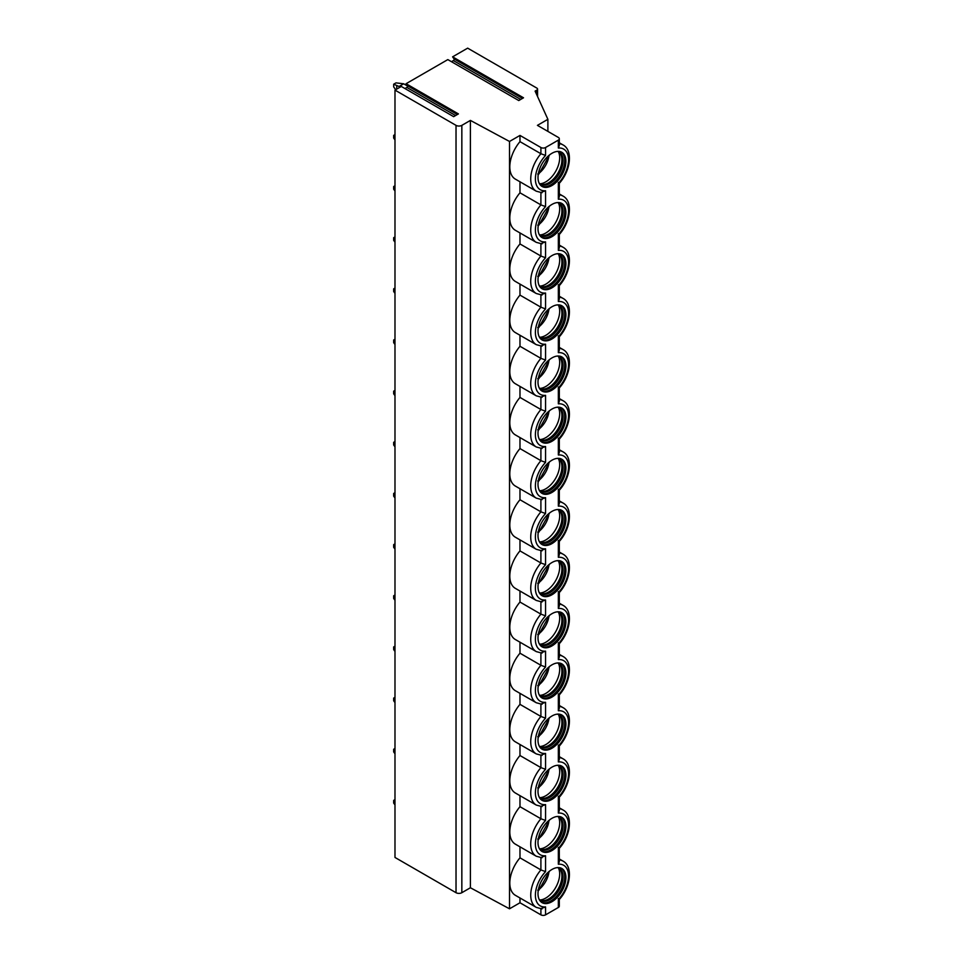 <?xml version="1.0" encoding="UTF-8"?>
<svg xmlns="http://www.w3.org/2000/svg" width="963" height="963" viewBox="0 0 963 963"><rect width="100%" height="100%" fill="white"/><g stroke="black" fill="none" stroke-linecap="round" stroke-linejoin="round"><path stroke-width="1.44" d="M558.347 140.117L558.347 148.049L559.31 145.485L559.31 138.78A3.286 1.902 0 0 1 558.347 140.117L545.564 147.508A3.286 1.902 0 0 1 540.905 147.508L519.984 135.422L509.511 141.465L470.401 120.411L461.843 125.359A4.117 2.371 0 0 1 456.029 125.359L394.986 90.113L401.318 86.453L453.645 116.655L458.412 113.911L406.085 83.697L447.831 59.598L518.756 100.549L523.523 97.793L452.598 56.841L454.042 58.899A1.071 0.614 -60 0 1 453.38 60.585L451.466 61.692M559.31 138.78A3.286 1.902 0 0 0 558.347 137.432L537.426 125.359L547.887 119.316L535.103 91.112L536.836 90.113A2.468 1.42 0 0 0 537.559 89.102A2.468 1.42 0 0 0 536.836 88.09L467.657 48.15L452.598 56.841M406.085 83.697L407.53 85.755A1.071 0.614 -60 0 1 406.868 87.44L404.954 88.548M394.986 90.113L394.986 857.455L456.029 892.701A4.117 2.371 0 0 0 461.843 892.701L470.401 887.754L509.511 908.807L519.984 902.764L540.905 914.85A3.286 1.902 0 0 0 545.564 914.85L558.347 907.471A3.286 1.902 0 0 0 559.31 906.123L559.286 899.502C570.602 887.176 573.298 866.447 562.994 861.091A26.723 15.432 -60 0 0 559.31 859.911M470.401 120.411L470.401 887.754M509.511 141.465L509.511 908.807M540.905 147.508L540.905 153.731A26.723 15.432 -60 0 0 536.271 191.192L515.337 179.106A26.723 15.432 -60 0 1 519.984 141.645L540.905 153.731L545.564 155.44A23.437 13.53 120 0 0 535.392 178.962A23.437 13.53 120 0 0 545.564 190.734L545.564 206.588L540.905 204.89L519.984 192.805L519.984 181.79M540.905 192.66L540.905 204.89A26.723 15.432 -60 0 0 536.271 242.351L515.337 230.265A26.723 15.432 -60 0 1 519.984 192.805M519.984 232.938L519.984 243.952L540.905 256.038L545.564 257.747A23.437 13.53 120 0 0 535.392 281.268A23.437 13.53 120 0 0 545.564 293.053L545.564 308.906L540.905 307.197L519.984 295.111L519.984 284.097M540.905 243.82L540.905 256.038A26.723 15.432 -60 0 0 536.271 293.51L515.337 281.425A26.723 15.432 -60 0 1 519.984 243.952M540.905 294.979L540.905 307.197A26.723 15.432 -60 0 0 536.271 344.658L515.337 332.572A26.723 15.432 -60 0 1 519.984 295.111M519.984 335.256L519.984 346.271L540.905 358.356L545.564 360.054A23.437 13.53 120 0 0 535.392 383.587A23.437 13.53 120 0 0 545.564 395.36L545.564 411.213L540.905 409.516L519.984 397.43L519.984 386.416M540.905 346.138L540.905 358.356A26.723 15.432 -60 0 0 536.271 395.817L515.337 383.731A26.723 15.432 -60 0 1 519.984 346.271M540.905 397.286L540.905 409.516A26.723 15.432 -60 0 0 536.271 446.976L515.337 434.891A26.723 15.432 -60 0 1 519.984 397.43M519.984 437.563L519.984 448.577L540.905 460.663L545.564 462.372A23.437 13.53 120 0 0 535.392 485.894A23.437 13.53 120 0 0 545.564 497.678L545.564 513.532L540.905 511.822L519.984 499.737L519.984 488.723M540.905 448.445L540.905 460.663A26.723 15.432 -60 0 0 536.271 498.124L515.337 486.05A26.723 15.432 -60 0 1 519.984 448.577M540.905 499.604L540.905 511.822A26.723 15.432 -60 0 0 536.271 549.283L515.337 537.198A26.723 15.432 -60 0 1 519.984 499.737M519.984 539.882L519.984 550.896L540.905 562.982L545.564 564.679A23.437 13.53 120 0 0 535.392 588.212A23.437 13.53 120 0 0 545.564 599.985L545.564 615.839L540.905 614.141L519.984 602.056L519.984 591.041M540.905 550.764L540.905 562.982A26.723 15.432 -60 0 0 536.271 600.443L515.337 588.357A26.723 15.432 -60 0 1 519.984 550.896M540.905 601.911L540.905 614.141A26.723 15.432 -60 0 0 536.271 651.602L515.337 639.516A26.723 15.432 -60 0 1 519.984 602.056M519.984 642.189L519.984 653.203L540.905 665.289L545.564 666.998A23.437 13.53 120 0 0 535.392 690.519A23.437 13.53 120 0 0 545.564 702.292L545.564 718.157L540.905 716.448L519.984 704.362L519.984 693.348M540.905 653.07L540.905 665.289A26.723 15.432 -60 0 0 536.271 702.749L515.337 690.676A26.723 15.432 -60 0 1 519.984 653.203M540.905 704.23L540.905 716.448A26.723 15.432 -60 0 0 536.271 753.909L515.337 741.823A26.723 15.432 -60 0 1 519.984 704.362M519.984 744.507L519.984 755.522L540.905 767.607L545.564 769.305A23.437 13.53 120 0 0 535.392 792.838A23.437 13.53 120 0 0 545.564 804.611L545.564 820.464L540.905 818.755L519.984 806.681L519.984 795.667M540.905 755.389L540.905 767.607A26.723 15.432 -60 0 0 536.271 805.068L515.337 792.982A26.723 15.432 -60 0 1 519.984 755.522M540.905 806.537L540.905 818.755A26.723 15.432 -60 0 0 536.271 856.227L515.337 844.142A26.723 15.432 -60 0 1 519.984 806.681M519.984 846.814L519.984 857.828L540.905 869.914L545.564 871.623A23.437 13.53 120 0 0 535.392 895.145A23.437 13.53 120 0 0 545.564 906.917L545.564 914.85M540.905 857.696L540.905 869.914A26.723 15.432 -60 0 0 536.271 907.375L515.337 895.289A26.723 15.432 -60 0 1 519.984 857.828M519.984 897.973L519.984 902.764M519.984 135.422L519.984 141.645M540.905 908.627L545.564 906.917M559.31 808.751A26.723 15.432 -60 0 1 562.994 809.943C573.298 815.288 570.602 836.028 559.286 848.355L559.31 861.668L558.347 864.232A23.437 13.53 120 0 1 568.531 876.017A23.437 13.53 120 0 1 558.347 899.538L558.347 898.563M565.907 826.362A19.729 11.387 120 0 0 561.826 817.334A19.729 11.387 120 0 0 546.623 822.619A19.729 11.387 120 0 0 538.004 842.481A19.729 11.387 120 0 0 542.097 851.509A19.729 11.387 120 0 0 557.3 846.224A19.729 11.387 120 0 0 565.907 826.362M565.907 775.215A19.729 11.387 120 0 0 561.826 766.175A19.729 11.387 120 0 0 546.623 771.459A19.729 11.387 120 0 0 538.004 791.321A19.729 11.387 120 0 0 542.097 800.361A19.729 11.387 120 0 0 557.3 795.065A19.729 11.387 120 0 0 565.907 775.215M565.907 724.056A19.729 11.387 120 0 0 561.826 715.015A19.729 11.387 120 0 0 546.623 720.312A19.729 11.387 120 0 0 538.004 740.162A19.729 11.387 120 0 0 542.097 749.202A19.729 11.387 120 0 0 557.3 743.918A19.729 11.387 120 0 0 565.907 724.056M565.907 672.896A19.729 11.387 120 0 0 561.826 663.868A19.729 11.387 120 0 0 546.623 669.153A19.729 11.387 120 0 0 538.004 689.014A19.729 11.387 120 0 0 542.097 698.043A19.729 11.387 120 0 0 557.3 692.758A19.729 11.387 120 0 0 565.907 672.896M565.907 621.737A19.729 11.387 120 0 0 561.826 612.709A19.729 11.387 120 0 0 546.623 617.993A19.729 11.387 120 0 0 538.004 637.855A19.729 11.387 120 0 0 542.097 646.883A19.729 11.387 120 0 0 557.3 641.599A19.729 11.387 120 0 0 565.907 621.737M565.907 570.59A19.729 11.387 120 0 0 561.826 561.549A19.729 11.387 120 0 0 546.623 566.834A19.729 11.387 120 0 0 538.004 586.696A19.729 11.387 120 0 0 542.097 595.736A19.729 11.387 120 0 0 557.3 590.439A19.729 11.387 120 0 0 565.907 570.59M565.907 519.43A19.729 11.387 120 0 0 561.826 510.402A19.729 11.387 120 0 0 546.623 515.687A19.729 11.387 120 0 0 538.004 535.536A19.729 11.387 120 0 0 542.097 544.577A19.729 11.387 120 0 0 557.3 539.292A19.729 11.387 120 0 0 565.907 519.43M565.907 468.271A19.729 11.387 120 0 0 561.826 459.243A19.729 11.387 120 0 0 546.623 464.527A19.729 11.387 120 0 0 538.004 484.389A19.729 11.387 120 0 0 542.097 493.417A19.729 11.387 120 0 0 557.3 488.133A19.729 11.387 120 0 0 565.907 468.271M565.907 417.123A19.729 11.387 120 0 0 561.826 408.083A19.729 11.387 120 0 0 546.623 413.368A19.729 11.387 120 0 0 538.004 433.23A19.729 11.387 120 0 0 542.097 442.258A19.729 11.387 120 0 0 557.3 436.973A19.729 11.387 120 0 0 565.907 417.123M565.907 365.964A19.729 11.387 120 0 0 561.826 356.924A19.729 11.387 120 0 0 546.623 362.22A19.729 11.387 120 0 0 538.004 382.07A19.729 11.387 120 0 0 542.097 391.11A19.729 11.387 120 0 0 557.3 385.826A19.729 11.387 120 0 0 565.907 365.964M565.907 314.805A19.729 11.387 120 0 0 561.826 305.777A19.729 11.387 120 0 0 546.623 311.061A19.729 11.387 120 0 0 538.004 330.923A19.729 11.387 120 0 0 542.097 339.951A19.729 11.387 120 0 0 557.3 334.667A19.729 11.387 120 0 0 565.907 314.805M565.907 263.645A19.729 11.387 120 0 0 561.826 254.617A19.729 11.387 120 0 0 546.623 259.902A19.729 11.387 120 0 0 538.004 279.764A19.729 11.387 120 0 0 542.097 288.792A19.729 11.387 120 0 0 557.3 283.507A19.729 11.387 120 0 0 565.907 263.645M565.907 212.498A19.729 11.387 120 0 0 561.826 203.458A19.729 11.387 120 0 0 546.623 208.742A19.729 11.387 120 0 0 538.004 228.604A19.729 11.387 120 0 0 542.097 237.644A19.729 11.387 120 0 0 557.3 232.348A19.729 11.387 120 0 0 565.907 212.498M565.907 877.522A19.729 11.387 120 0 0 561.826 868.494A19.729 11.387 120 0 0 546.623 873.778A19.729 11.387 120 0 0 538.004 893.64A19.729 11.387 120 0 0 542.097 902.668A19.729 11.387 120 0 0 557.3 897.384A19.729 11.387 120 0 0 565.907 877.522M565.907 161.339A19.729 11.387 120 0 0 561.826 152.298A19.729 11.387 120 0 0 546.623 157.595A19.729 11.387 120 0 0 538.004 177.445A19.729 11.387 120 0 0 542.097 186.485A19.729 11.387 120 0 0 557.3 181.2A19.729 11.387 120 0 0 565.907 161.339M541.531 902.307A19.729 11.387 -60 0 0 556.518 896.3A19.729 11.387 -60 0 0 564.751 876.848A19.729 11.387 120 0 0 561.224 868.181M557.372 867.603A18.586 10.725 120 0 1 559.214 868.313A18.586 10.725 120 0 1 563.066 876.824A18.586 10.725 -60 0 1 554.953 895.518A18.586 10.725 -60 0 1 540.628 900.501A18.586 10.725 -60 0 1 539.099 899.249M540.074 900.128A18.586 10.725 -60 0 0 541.399 900.549A18.586 10.725 -60 0 0 554.917 893.58A18.586 10.725 -60 0 0 561.898 876.149A18.586 10.725 120 0 0 559.647 868.951A18.586 10.725 120 0 0 558.612 868.012M558.396 867.916A19.729 11.387 120 0 1 559.672 873.923A19.729 11.387 -60 0 1 539.882 899.984M539.16 886.538L539.16 889.343L537.715 890.209L539.16 889.343A17.262 9.967 120 0 0 548.958 871.575M541.531 851.148A19.729 11.387 -60 0 0 556.518 845.153A19.729 11.387 -60 0 0 564.751 825.7A19.729 11.387 120 0 0 561.224 817.033M557.372 816.443A18.586 10.725 120 0 1 559.214 817.154A18.586 10.725 120 0 1 563.066 825.664A18.586 10.725 -60 0 1 554.953 844.358A18.586 10.725 -60 0 1 540.628 849.342A18.586 10.725 -60 0 1 539.099 848.09M540.074 848.969A18.586 10.725 -60 0 0 541.399 849.39A18.586 10.725 -60 0 0 554.917 842.42A18.586 10.725 -60 0 0 561.898 824.99A18.586 10.725 120 0 0 559.647 817.792A18.586 10.725 120 0 0 558.612 816.853M558.396 816.756A19.729 11.387 120 0 1 559.672 822.763A19.729 11.387 -60 0 1 539.882 848.824M539.16 835.378L539.16 838.195L537.715 839.062L539.16 838.195A17.262 9.967 120 0 0 548.958 820.416M541.531 799.988A19.729 11.387 -60 0 0 556.518 793.994A19.729 11.387 -60 0 0 564.751 774.541A19.729 11.387 120 0 0 561.224 765.874M557.372 765.296A18.586 10.725 120 0 1 559.214 765.994A18.586 10.725 120 0 1 563.066 774.505A18.586 10.725 -60 0 1 554.953 793.211A18.586 10.725 -60 0 1 540.628 798.183A18.586 10.725 -60 0 1 539.099 796.943M540.074 797.821A18.586 10.725 -60 0 0 541.399 798.243A18.586 10.725 -60 0 0 554.917 791.261A18.586 10.725 -60 0 0 561.898 773.831A18.586 10.725 120 0 0 559.647 766.632A18.586 10.725 120 0 0 558.612 765.693M558.396 765.597A19.729 11.387 120 0 1 559.672 771.616A19.729 11.387 -60 0 1 539.882 797.677M539.16 784.219L539.16 787.036L537.715 787.903L539.16 787.036A17.262 9.967 120 0 0 548.958 769.268M541.531 748.841A19.729 11.387 -60 0 0 556.518 742.834A19.729 11.387 -60 0 0 564.751 723.382A19.729 11.387 120 0 0 561.224 714.715M557.372 714.137A18.586 10.725 120 0 1 559.214 714.847A18.586 10.725 120 0 1 563.066 723.345A18.586 10.725 -60 0 1 554.953 742.052A18.586 10.725 -60 0 1 540.628 747.023A18.586 10.725 -60 0 1 539.099 745.783M540.074 746.662A18.586 10.725 -60 0 0 541.399 747.083A18.586 10.725 -60 0 0 554.917 740.114A18.586 10.725 -60 0 0 561.898 722.683A18.586 10.725 120 0 0 559.647 715.485A18.586 10.725 120 0 0 558.612 714.534M558.396 714.45A19.729 11.387 120 0 1 559.672 720.456A19.729 11.387 -60 0 1 539.882 746.518M539.16 733.06L539.16 735.876L537.715 736.743L539.16 735.876A17.262 9.967 120 0 0 548.958 718.109M541.531 697.681A19.729 11.387 -60 0 0 556.518 691.675A19.729 11.387 -60 0 0 564.751 672.222A19.729 11.387 120 0 0 561.224 663.555M557.372 662.977A18.586 10.725 120 0 1 559.214 663.688A18.586 10.725 120 0 1 563.066 672.198A18.586 10.725 -60 0 1 554.953 690.892A18.586 10.725 -60 0 1 540.628 695.876A18.586 10.725 -60 0 1 539.099 694.624M540.074 695.503A18.586 10.725 -60 0 0 541.399 695.924A18.586 10.725 -60 0 0 554.917 688.954A18.586 10.725 -60 0 0 561.898 671.524A18.586 10.725 120 0 0 559.647 664.326A18.586 10.725 120 0 0 558.612 663.387M558.396 663.29A19.729 11.387 120 0 1 559.672 669.297A19.729 11.387 -60 0 1 539.882 695.358M539.16 681.912L539.16 684.729L537.715 685.596L539.16 684.729A17.262 9.967 120 0 0 548.958 666.95M541.531 646.522A19.729 11.387 -60 0 0 556.518 640.527A19.729 11.387 -60 0 0 564.751 621.075A19.729 11.387 120 0 0 561.224 612.408M557.372 611.818A18.586 10.725 120 0 1 559.214 612.528A18.586 10.725 120 0 1 563.066 621.039A18.586 10.725 -60 0 1 554.953 639.733A18.586 10.725 -60 0 1 540.628 644.716A18.586 10.725 -60 0 1 539.099 643.465M540.074 644.343A18.586 10.725 -60 0 0 541.399 644.765A18.586 10.725 -60 0 0 554.917 637.795A18.586 10.725 -60 0 0 561.898 620.365A18.586 10.725 120 0 0 559.647 613.166A18.586 10.725 120 0 0 558.612 612.227M558.396 612.131A19.729 11.387 120 0 1 559.672 618.138A19.729 11.387 -60 0 1 539.882 644.199M539.16 630.753L539.16 633.57L537.715 634.436L539.16 633.57A17.262 9.967 120 0 0 548.958 615.79M541.531 595.363A19.729 11.387 -60 0 0 556.518 589.368A19.729 11.387 -60 0 0 564.751 569.915A19.729 11.387 120 0 0 561.224 561.248M557.372 560.671A18.586 10.725 120 0 1 559.214 561.381A18.586 10.725 120 0 1 563.066 569.879A18.586 10.725 -60 0 1 554.953 588.586A18.586 10.725 -60 0 1 540.628 593.557A18.586 10.725 -60 0 1 539.099 592.317M540.074 593.196A18.586 10.725 -60 0 0 541.399 593.617A18.586 10.725 -60 0 0 554.917 586.636A18.586 10.725 -60 0 0 561.898 569.205A18.586 10.725 120 0 0 559.647 562.007A18.586 10.725 120 0 0 558.612 561.068M558.396 560.984A19.729 11.387 120 0 1 559.672 566.99A19.729 11.387 -60 0 1 539.882 593.052M539.16 579.594L539.16 582.41L537.715 583.277L539.16 582.41A17.262 9.967 120 0 0 548.958 564.643M541.531 544.215A19.729 11.387 -60 0 0 556.518 538.209A19.729 11.387 -60 0 0 564.751 518.756A19.729 11.387 120 0 0 561.224 510.089M557.372 509.511A18.586 10.725 120 0 1 559.214 510.221A18.586 10.725 120 0 1 563.066 518.72A18.586 10.725 -60 0 1 554.953 537.426A18.586 10.725 -60 0 1 540.628 542.41A18.586 10.725 -60 0 1 539.099 541.158M540.074 542.037A18.586 10.725 -60 0 0 541.399 542.458A18.586 10.725 -60 0 0 554.917 535.488A18.586 10.725 -60 0 0 561.898 518.058A18.586 10.725 120 0 0 559.647 510.859A18.586 10.725 120 0 0 558.612 509.921M558.396 509.824A19.729 11.387 120 0 1 559.672 515.831A19.729 11.387 -60 0 1 539.882 541.892M539.16 528.446L539.16 531.251L537.715 532.118L539.16 531.251A17.262 9.967 120 0 0 548.958 513.484M541.531 493.056A19.729 11.387 -60 0 0 556.518 487.049A19.729 11.387 -60 0 0 564.751 467.597A19.729 11.387 120 0 0 561.224 458.93M557.372 458.352A18.586 10.725 120 0 1 559.214 459.062A18.586 10.725 120 0 1 563.066 467.573A18.586 10.725 -60 0 1 554.953 486.267A18.586 10.725 -60 0 1 540.628 491.25A18.586 10.725 -60 0 1 539.099 489.998M540.074 490.877A18.586 10.725 -60 0 0 541.399 491.299A18.586 10.725 -60 0 0 554.917 484.329A18.586 10.725 -60 0 0 561.898 466.899A18.586 10.725 120 0 0 559.647 459.7A18.586 10.725 120 0 0 558.612 458.761M558.396 458.665A19.729 11.387 120 0 1 559.672 464.672A19.729 11.387 -60 0 1 539.882 490.733M539.16 477.287L539.16 480.104L537.715 480.97L539.16 480.104A17.262 9.967 120 0 0 548.958 462.324M541.531 441.897A19.729 11.387 -60 0 0 556.518 435.902A19.729 11.387 -60 0 0 564.751 416.449A19.729 11.387 120 0 0 561.224 407.782M557.372 407.205A18.586 10.725 120 0 1 559.214 407.903A18.586 10.725 120 0 1 563.066 416.413A18.586 10.725 -60 0 1 554.953 435.107A18.586 10.725 -60 0 1 540.628 440.091A18.586 10.725 -60 0 1 539.099 438.851M540.074 439.73A18.586 10.725 -60 0 0 541.399 440.139A18.586 10.725 -60 0 0 554.917 433.169A18.586 10.725 -60 0 0 561.898 415.739A18.586 10.725 120 0 0 559.647 408.541A18.586 10.725 120 0 0 558.612 407.602M558.396 407.505A19.729 11.387 120 0 1 559.672 413.512A19.729 11.387 -60 0 1 539.882 439.573M539.16 426.128L539.16 428.944L537.715 429.811L539.16 428.944A17.262 9.967 120 0 0 548.958 411.177M541.531 390.737A19.729 11.387 -60 0 0 556.518 384.743A19.729 11.387 -60 0 0 564.751 365.29A19.729 11.387 120 0 0 561.224 356.623M557.372 356.045A18.586 10.725 120 0 1 559.214 356.755A18.586 10.725 120 0 1 563.066 365.254A18.586 10.725 -60 0 1 554.953 383.96A18.586 10.725 -60 0 1 540.628 388.932A18.586 10.725 -60 0 1 539.099 387.692M540.074 388.571A18.586 10.725 -60 0 0 541.399 388.992A18.586 10.725 -60 0 0 554.917 382.01A18.586 10.725 -60 0 0 561.898 364.58A18.586 10.725 120 0 0 559.647 357.381A18.586 10.725 120 0 0 558.612 356.442M558.396 356.358A19.729 11.387 120 0 1 559.672 362.365A19.729 11.387 -60 0 1 539.882 388.426M539.16 374.968L539.16 377.785L537.715 378.652L539.16 377.785A17.262 9.967 120 0 0 548.958 360.018M541.531 339.59A19.729 11.387 -60 0 0 556.518 333.583A19.729 11.387 -60 0 0 564.751 314.131A19.729 11.387 120 0 0 561.224 305.464M557.372 304.886A18.586 10.725 120 0 1 559.214 305.596A18.586 10.725 120 0 1 563.066 314.107A18.586 10.725 -60 0 1 554.953 332.801A18.586 10.725 -60 0 1 540.628 337.784A18.586 10.725 -60 0 1 539.099 336.532M540.074 337.411A18.586 10.725 -60 0 0 541.399 337.832A18.586 10.725 -60 0 0 554.917 330.863A18.586 10.725 -60 0 0 561.898 313.432A18.586 10.725 120 0 0 559.647 306.234A18.586 10.725 120 0 0 558.612 305.295M558.396 305.199A19.729 11.387 120 0 1 559.672 311.205A19.729 11.387 -60 0 1 539.882 337.267M539.16 323.821L539.16 326.626L537.715 327.492L539.16 326.626A17.262 9.967 120 0 0 548.958 308.858M541.531 288.431A19.729 11.387 -60 0 0 556.518 282.436A19.729 11.387 -60 0 0 564.751 262.983A19.729 11.387 120 0 0 561.224 254.304M557.372 253.726A18.586 10.725 120 0 1 559.214 254.437A18.586 10.725 120 0 1 563.066 262.947A18.586 10.725 -60 0 1 554.953 281.641A18.586 10.725 -60 0 1 540.628 286.625A18.586 10.725 -60 0 1 539.099 285.373M540.074 286.252A18.586 10.725 -60 0 0 541.399 286.673A18.586 10.725 -60 0 0 554.917 279.703A18.586 10.725 -60 0 0 561.898 262.273A18.586 10.725 120 0 0 559.647 255.075A18.586 10.725 120 0 0 558.612 254.136M558.396 254.039A19.729 11.387 120 0 1 559.672 260.046A19.729 11.387 -60 0 1 539.882 286.107M539.16 272.661L539.16 275.478L537.715 276.345L539.16 275.478A17.262 9.967 120 0 0 548.958 257.699M541.531 237.271A19.729 11.387 -60 0 0 556.518 231.276A19.729 11.387 -60 0 0 564.751 211.824A19.729 11.387 120 0 0 561.224 203.157M557.372 202.579A18.586 10.725 120 0 1 559.214 203.277A18.586 10.725 120 0 1 563.066 211.788A18.586 10.725 -60 0 1 554.953 230.494A18.586 10.725 -60 0 1 540.628 235.466A18.586 10.725 -60 0 1 539.099 234.226M540.074 235.104A18.586 10.725 -60 0 0 541.399 235.526A18.586 10.725 -60 0 0 554.917 228.544A18.586 10.725 -60 0 0 561.898 211.114A18.586 10.725 120 0 0 559.647 203.915A18.586 10.725 120 0 0 558.612 202.976M558.396 202.88A19.729 11.387 120 0 1 559.672 208.899A19.729 11.387 -60 0 1 539.882 234.96M539.16 221.502L539.16 224.319L537.715 225.186L539.16 224.319A17.262 9.967 120 0 0 548.958 206.551M540.905 857.467L545.564 855.77L545.564 871.623M540.905 806.32L545.564 804.611M540.905 755.161L545.564 753.451L545.564 769.305M540.905 704.001L545.564 702.292M540.905 652.842L545.564 651.144L545.564 666.998M540.905 601.694L545.564 599.985M540.905 550.535L545.564 548.826L545.564 564.679M540.905 499.376L545.564 497.678M540.905 448.216L545.564 446.519L545.564 462.372M540.905 397.069L545.564 395.36M540.905 345.91L545.564 344.2L545.564 360.054M540.905 294.75L545.564 293.053M540.905 243.603L545.564 241.894L545.564 257.747M540.905 192.444L545.564 190.734M559.31 797.159L559.31 810.521L558.347 813.085L558.347 796.245M558.347 813.085A23.437 13.53 120 0 1 568.531 824.858A23.437 13.53 120 0 1 558.347 848.379L558.347 847.404M547.887 119.316L547.887 131.389M559.31 757.604A26.723 15.432 -60 0 1 562.994 758.784C573.298 764.128 570.602 784.869 559.286 797.195L559.31 797.099M559.31 746L559.31 759.362L558.347 761.926L558.347 745.085M559.31 706.445A26.723 15.432 -60 0 1 562.994 707.624C573.298 712.981 570.602 733.71 559.286 746.036L559.31 745.952M559.31 694.841L559.31 708.202L558.347 710.766L558.347 693.938M559.31 655.285A26.723 15.432 -60 0 1 562.994 656.465C573.298 661.822 570.602 682.562 559.286 694.877L559.31 694.792M559.31 643.681L559.31 657.043L558.347 659.607L558.347 642.778M559.31 604.126A26.723 15.432 -60 0 1 562.994 605.318C573.298 610.662 570.602 631.403 559.286 643.729L559.31 643.633M559.31 592.534L559.31 605.896L558.347 608.46L558.347 591.619M559.31 552.979A26.723 15.432 -60 0 1 562.994 554.158C573.298 559.503 570.602 580.244 559.286 592.57L559.31 592.474M559.31 541.375L559.31 554.736L558.347 557.3L558.347 540.46M559.31 501.819A26.723 15.432 -60 0 1 562.994 502.999C573.298 508.356 570.602 529.084 559.286 541.411L559.31 541.326M559.31 490.215L559.31 503.577L558.347 506.141L558.347 489.312M559.31 450.66A26.723 15.432 -60 0 1 562.994 451.84C573.298 457.196 570.602 477.937 559.286 490.251L559.31 490.167M559.31 439.068L559.31 452.417L558.347 454.981L558.347 438.153M559.31 399.501A26.723 15.432 -60 0 1 562.994 400.692C573.298 406.037 570.602 426.778 559.286 439.104L559.31 439.008M559.31 387.908L559.31 401.27L558.347 403.834L558.347 386.994M559.31 348.353A26.723 15.432 -60 0 1 562.994 349.533C573.298 354.89 570.602 375.618 559.286 387.945L559.31 387.86M559.31 336.749L559.31 350.111L558.347 352.675L558.347 335.834M559.31 297.194A26.723 15.432 -60 0 1 562.994 298.374C573.298 303.73 570.602 324.459 559.286 336.785L559.31 336.701M559.31 285.59L559.31 298.951L558.347 301.515L558.347 284.687M559.31 246.034A26.723 15.432 -60 0 1 562.994 247.226C573.298 252.571 570.602 273.311 559.286 285.626L559.31 285.542M559.31 234.442L559.31 247.804L558.347 250.368L558.347 233.528M559.31 194.875A26.723 15.432 -60 0 1 562.994 196.067C573.298 201.411 570.602 222.152 559.286 234.478L559.31 234.382M559.31 183.283L559.31 196.645L558.347 199.209L558.347 182.368M559.31 143.728A26.723 15.432 -60 0 1 562.994 144.907C573.298 150.264 570.602 170.993 559.286 183.319L559.31 183.235M541.531 186.112A19.729 11.387 -60 0 0 556.518 180.117A19.729 11.387 -60 0 0 564.751 160.665A19.729 11.387 120 0 0 561.224 151.998M557.372 151.42A18.586 10.725 120 0 1 559.214 152.13A18.586 10.725 120 0 1 563.066 160.628A18.586 10.725 -60 0 1 554.953 179.335A18.586 10.725 -60 0 1 540.628 184.306A18.586 10.725 -60 0 1 539.099 183.066M540.074 183.945A18.586 10.725 -60 0 0 541.399 184.366A18.586 10.725 -60 0 0 554.917 177.397A18.586 10.725 -60 0 0 561.898 159.966A18.586 10.725 120 0 0 559.647 152.756A18.586 10.725 120 0 0 558.612 151.817M558.396 151.733A19.729 11.387 120 0 1 559.672 157.739A19.729 11.387 -60 0 1 539.882 183.801M539.16 170.343L539.16 173.159L537.715 174.026L539.16 173.159A17.262 9.967 120 0 0 548.958 155.392M394.986 801.108L393.674 800.397L393.674 803.094L394.986 804.887M394.986 799.651L393.674 800.397M394.986 749.948L393.674 749.25L393.674 751.934L394.986 753.74M394.986 748.492L393.674 749.25M394.986 698.801L393.674 698.091L393.674 700.775L394.986 702.581M394.986 697.332L393.674 698.091M394.986 647.642L393.674 646.931L393.674 649.616L394.986 651.421M394.986 646.185L393.674 646.931M394.986 596.482L393.674 595.772L393.674 598.468L394.986 600.262M394.986 595.026L393.674 595.772M394.986 545.335L393.674 544.625L393.674 547.309L394.986 549.115M394.986 543.866L393.674 544.625M394.986 494.175L393.674 493.465L393.674 496.15L394.986 497.955M394.986 492.707L393.674 493.465M394.986 443.016L393.674 442.306L393.674 444.99L394.986 446.796M394.986 441.56L393.674 442.306M394.986 391.857L393.674 391.159L393.674 393.843L394.986 395.637M394.986 390.4L393.674 391.159M394.986 340.709L393.674 339.999L393.674 342.684L394.986 344.489M394.986 339.241L393.674 339.999M394.986 289.55L393.674 288.84L393.674 291.524L394.986 293.33M394.986 288.081L393.674 288.84M394.986 238.391L393.674 237.68L393.674 240.365L394.986 242.17M394.986 236.934L393.674 237.68M394.986 187.231L393.674 186.533L393.674 189.217L394.986 191.011M394.986 185.775L393.674 186.533M394.986 136.084L393.674 135.374L393.674 138.058L394.986 139.864M394.986 134.615L393.674 135.374M407.626 86.068L403.702 83.793L399.055 86.477L393.674 84.214L393.674 86.899L395.697 89.691M393.674 84.214L395.998 82.878L403.702 83.793M399.055 86.477L400.151 87.115M396.732 89.09L396.732 85.876M407.53 85.755L457.353 114.525M406.868 87.44L455.559 115.548M456.029 125.359L456.029 892.701M461.843 125.359L461.843 892.701M540.905 908.855L540.905 914.85M545.564 147.508L545.564 155.44M558.347 194.815L558.347 183.355A23.437 13.53 120 0 0 568.531 159.822A23.437 13.53 120 0 0 558.347 148.049M558.347 245.974L558.347 234.503A23.437 13.53 120 0 0 568.531 210.981A23.437 13.53 120 0 0 558.347 199.209M558.347 285.662A23.437 13.53 120 0 0 568.531 262.141A23.437 13.53 120 0 0 558.347 250.368M558.347 336.821A23.437 13.53 120 0 0 568.531 313.3A23.437 13.53 120 0 0 558.347 301.515M558.347 387.981A23.437 13.53 120 0 0 568.531 364.447A23.437 13.53 120 0 0 558.347 352.675M558.347 439.128A23.437 13.53 120 0 0 568.531 415.607A23.437 13.53 120 0 0 558.347 403.834M558.347 501.747L558.347 490.287A23.437 13.53 120 0 0 568.531 466.766A23.437 13.53 120 0 0 558.347 454.981M558.347 552.906L558.347 541.447A23.437 13.53 120 0 0 568.531 517.925A23.437 13.53 120 0 0 558.347 506.141M558.347 592.606A23.437 13.53 120 0 0 568.531 569.073A23.437 13.53 120 0 0 558.347 557.3M558.347 655.225L558.347 643.753A23.437 13.53 120 0 0 568.531 620.232A23.437 13.53 120 0 0 558.347 608.46M558.347 706.373L558.347 694.913A23.437 13.53 120 0 0 568.531 671.392A23.437 13.53 120 0 0 558.347 659.607M558.347 757.532L558.347 746.072A23.437 13.53 120 0 0 568.531 722.539A23.437 13.53 120 0 0 558.347 710.766M558.347 797.22A23.437 13.53 120 0 0 568.531 773.698A23.437 13.53 120 0 0 558.347 761.926M558.347 848.379L558.347 864.232M558.347 899.538L558.347 907.471M545.564 820.464A23.437 13.53 120 0 0 535.392 843.985A23.437 13.53 120 0 0 545.564 855.77M545.564 718.157A23.437 13.53 120 0 0 535.392 741.679A23.437 13.53 120 0 0 545.564 753.451M545.564 615.839A23.437 13.53 120 0 0 535.392 639.36A23.437 13.53 120 0 0 545.564 651.144M545.564 513.532A23.437 13.53 120 0 0 535.392 537.053A23.437 13.53 120 0 0 545.564 548.826M545.564 411.213A23.437 13.53 120 0 0 535.392 434.734A23.437 13.53 120 0 0 545.564 446.519M545.564 308.906A23.437 13.53 120 0 0 535.392 332.428A23.437 13.53 120 0 0 545.564 344.2M545.564 206.588A23.437 13.53 120 0 0 535.392 230.121A23.437 13.53 120 0 0 545.564 241.894M536.836 90.113L536.836 94.964M454.042 58.899L522.464 98.407M453.38 60.585L520.682 99.442M559.31 142.789L562.994 144.907M559.31 858.972L562.994 861.091M536.271 907.375L542.025 908.916M538.871 890.209L549.536 871.118M538.871 839.05L549.536 819.958M538.871 787.903L549.536 768.799M538.871 736.743L549.536 717.652M538.871 685.584L549.536 666.492M538.871 634.424L549.536 615.333M538.871 583.277L549.536 564.174M538.871 532.118L549.536 513.026M538.871 480.958L549.536 461.867M538.871 429.799L549.536 410.707M538.871 378.652L549.536 359.548M538.871 327.492L549.536 308.401M538.871 276.333L549.536 257.241M538.871 225.186L549.536 206.082M536.271 856.227L542.025 857.756M559.31 807.813L562.994 809.943M536.271 805.068L542.025 806.609M559.31 756.665L562.994 758.784M536.271 753.909L542.025 755.449M559.31 705.506L562.994 707.624M536.271 702.749L542.025 704.29M559.31 654.346L562.994 656.465M536.271 651.602L542.025 653.131M559.31 603.187L562.994 605.318M536.271 600.443L542.025 601.983M559.31 552.04L562.994 554.158M536.271 549.283L542.025 550.824M559.31 500.88L562.994 502.999M536.271 498.124L542.025 499.665M559.31 449.721L562.994 451.84M536.271 446.976L542.025 448.505M559.31 398.562L562.994 400.692M536.271 395.817L542.025 397.358M559.31 347.414L562.994 349.533M536.271 344.658L542.025 346.199M559.31 296.255L562.994 298.374M536.271 293.51L542.025 295.039M559.31 245.096L562.994 247.226M536.271 242.351L542.025 243.88M559.31 193.936L562.994 196.067M536.271 191.192L542.025 192.732M537.559 96.553L537.559 89.102M538.871 174.026L549.536 154.923"/></g></svg>
